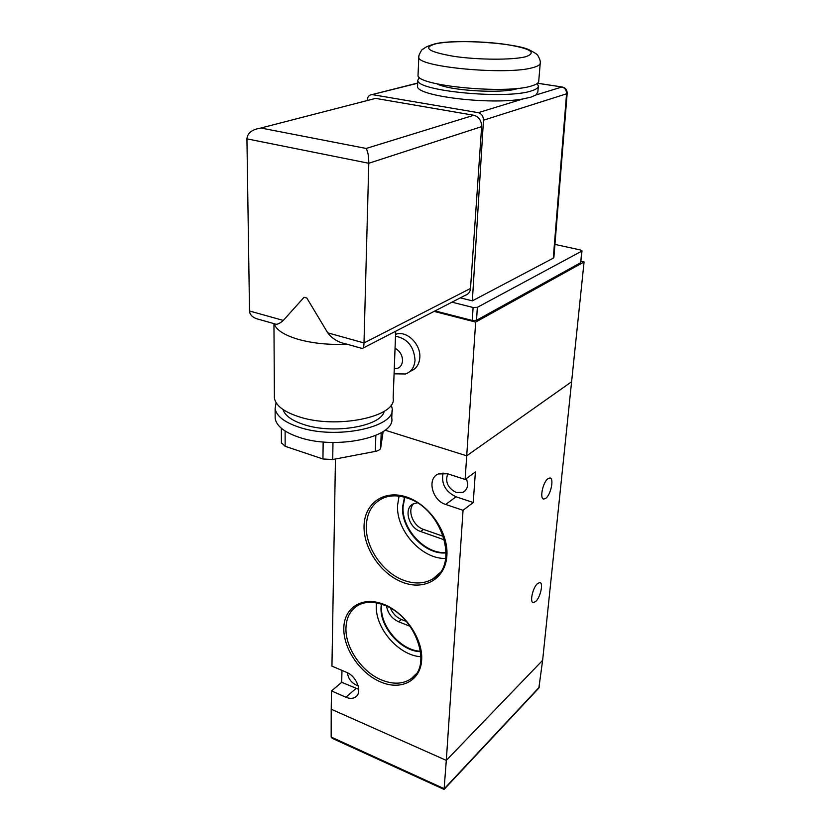 <?xml version="1.0" encoding="UTF-8"?>
<svg xmlns="http://www.w3.org/2000/svg" width="831" height="831" viewBox="0 0 831 831"><rect width="100%" height="100%" fill="white"/><g stroke="black" fill="none" stroke-linecap="round" stroke-linejoin="round"><path stroke-width="1.25" d="M535.715 601.488C540.441 597.364 543.64 582.666 539.828 582.521L537.48 583.601C532.744 587.621 529.492 602.496 533.294 602.62L535.715 601.488M545.915 498.216C551.015 494.393 554.246 477.887 549.842 477.981L547.837 478.791C542.716 482.489 539.423 499.192 543.827 499.078L545.915 498.216M347.493 672.788C348.064 678.231 350.942 682.303 356.115 685.004L358.13 685.637M447.764 473.826C444.928 481.814 447.764 488.046 456.271 492.523L463.127 492.274C467.666 489.469 468.715 484.909 466.274 478.604M399.067 496.138L397.592 505.051C395.816 530.313 421.784 559.367 445.676 558.432M404.52 497.239L402.599 506.775C400.895 529.43 425.171 555.326 446.143 552.854M404.842 497.322L403.087 506.422C401.404 528.88 425.254 554.599 446.143 552.511M376.505 602.911L376.329 605.321C374.885 628.028 398.745 655.669 420.974 656.729M381.315 604.147L381.045 607.17C379.694 627.176 401.228 651.535 420.621 651.681M381.72 604.272L381.522 606.786C380.193 626.584 401.269 650.725 420.569 651.255M335.454 459.013L331.943 666.14L346.506 672.331C356.966 676.299 362.856 692.981 355.346 697.157C352.739 698.736 349.602 698.767 345.925 697.219L331.527 690.935L331.216 709.207L446.309 760.386L542.633 660.313L571.603 381.751L466.71 455.814L465.121 479.456L447.535 473.753L438.404 473.95C426.677 478.344 432.089 500.553 445.696 504.459L463.054 510.317L446.309 760.386L331.216 709.207L331.164 737.045L332.286 738.364L444.066 789.429L446.309 760.386L542.633 660.313L538.852 688.047L444.149 789.346M434.104 311.396L475.664 322.085L466.71 455.814L385.054 430.167L466.71 455.814L571.603 381.751L584.068 261.962L581.066 261.298M463.054 510.317L473.234 502.516L475.394 471.935L465.121 479.456M341.957 670.399L341.707 682.313L331.527 690.935M386.571 606.204C387.9 613.434 391.931 618.628 398.651 621.796L410.223 626.356M417.204 502.848L413.464 503.783C403.253 507.959 408.509 527.83 420.694 531.518L444.533 539.921M413.609 503.721C406.868 510.192 413.069 526.179 423.509 529.399L443.515 536.421M390.445 608.199C392.731 613.558 396.387 617.329 401.404 619.5L406.369 621.443M473.234 502.516L456.001 496.782C445.395 491.63 441.074 483.704 443.058 473.016M341.707 682.313L358.763 689.356M418.076 74.416L418.035 75.226C415.822 85.77 506.661 94.526 531.798 85.873C536.587 84.44 538.904 82.788 538.758 80.919L540.202 63.53M437.116 83.9C449.509 90.714 501.903 93.861 517.298 88.678L518.565 88.273M419.437 77.345L417.827 80.181C415.614 90.901 506.287 99.73 531.393 90.901C536.172 89.436 538.498 87.754 538.353 85.863L537.023 83.64M417.609 85.489L417.567 86.341C415.78 95.981 490.061 105.163 523.042 98.931L530.895 97.165L535.881 94.994L537.844 92.012L538.301 86.569M392.045 410.535L391.765 418.128C395.805 437.231 335.495 450.35 298.443 437.085C284.181 432.13 276.422 425.919 275.175 418.46L275.154 415.916M391.235 404.78L392.128 408.364C396.2 427.238 335.672 440.15 298.474 427.009C284.16 422.106 276.37 415.967 275.113 408.603L276.1 402.692M384.161 411.324C381.439 426.386 332.764 434.665 303.222 424.35C291.588 420.424 284.856 415.479 283.039 409.517M395.701 331.226L393.156 397.966C397.311 416.788 335.859 429.627 298.111 416.487C283.579 411.584 275.684 405.455 274.407 398.111L274.396 395.608M347.119 344.231C329.221 345.021 312.944 343.4 298.308 339.36C284.16 335.132 276.11 329.907 274.147 323.685M283.309 320.423C279.465 323.841 276.578 324.963 274.645 323.82L259.293 319.499C253.071 317.993 249.809 315.157 249.518 311.002L283.309 320.423L304.073 297.29L306.826 298.028L304.073 297.29M451.95 302.172L473.099 307.491L477.347 307.335L581.742 251.149L580.474 249.975L554.942 244.407M567.168 93.384L553.882 257.444L553.28 258.171L566.555 93.81L567.178 93.321C567.137 89.748 565.412 87.639 561.995 86.985L562.618 87.078M460.322 297.851L472.351 300.853L553.28 258.171M475.664 322.085L584.068 261.962M582.012 250.858L580.703 262.679L581.742 251.149M477.347 307.335L476.527 320.299L580.703 262.679M476.527 320.299L472.288 320.465L473.099 307.491M435.07 310.898L472.288 320.465M535.881 94.994L561.818 87.026C564.966 87.878 566.555 90.143 566.555 93.81L483.486 120.215L472.351 300.853M417.702 83.235L371.997 94.609C369.151 94.879 367.551 96.697 367.219 100.084L367.198 100.561M372.153 99.273L259.968 128.254C251.814 129.594 247.472 133.126 246.932 138.85L249.518 311.002M362.15 348.553C363.251 348.688 363.874 346.818 363.999 342.943L368.787 163.271C368.767 156.353 367.894 151.408 366.159 148.458L473.815 115.26L376.35 98.515M473.815 115.26C478.885 116.787 481.481 120.568 481.637 126.624L368.787 163.271L246.932 138.85M306.826 298.028L327.726 332.826L363.999 342.943L470.502 288.461L481.637 126.624M470.502 288.461C470.19 292.003 468.414 294.299 465.173 295.348L363.126 348.054M372.579 94.672L478.261 112.673L523.042 98.931M483.486 120.215C483.372 116.184 481.627 113.681 478.261 112.673M361.901 348.397L345.322 343.722C338.092 342.299 332.223 338.664 327.726 332.826M383.143 431.549L380.681 448.013C380.328 449.592 378.541 450.714 375.332 451.399L332.712 459.533L322.947 458.982L285.158 446.299L281.408 442.757M410.275 371.228C416.04 369.213 419.219 364.632 419.821 357.486C420.891 344.481 407.273 330.79 396.564 334.02L395.587 334.311M383.829 605.03C374.334 601.53 366.107 601.426 359.148 604.739C350.786 609.227 346.382 616.976 345.956 627.997C345.166 647.661 361.807 671.967 381.543 679.966C393.198 684.661 403.128 684.204 411.335 678.595L415.604 674.45M383.569 604.262C404.811 612.302 423.031 638.862 421.67 659.835C420.631 680.942 401.072 690.831 380.66 681.971C360.228 673.411 343.276 648.647 343.805 628.174C344.044 607.586 362.326 595.9 383.569 604.262M406.982 497.987C398.568 495.245 390.954 495.141 384.14 497.686C372.963 502.537 367.022 511.875 366.305 525.711C365.297 547.297 382.8 572.819 403.783 580.329C414.835 584.318 424.599 583.788 433.096 578.75L439.235 573.369M406.681 497.063C429.315 504.49 448.563 532.474 446.891 555.565C445.551 578.771 424.537 590.82 402.858 582.406C381.149 574.325 363.313 548.315 364.051 525.857C364.466 503.306 384.057 489.282 406.681 497.063M423.509 529.399L420.694 531.518M401.404 619.5L398.651 621.796M456.001 496.782L445.696 504.459M356.021 688.473L345.925 697.219M331.164 737.045L444.284 788.744L539.485 686.977M418.035 75.226L418.803 57.152C417.713 57.37 421.857 48.541 422.927 49.143C425.503 47.969 423.395 47.274 435.496 43.7C457.466 38.673 517.661 43.42 529.659 50.078C534.551 52.592 537.262 54.368 537.802 55.417C539.766 58.949 540.586 61.432 540.254 62.886C540.41 64.631 538.083 66.168 533.284 67.498C508.042 75.528 416.601 67.031 418.803 57.152L418.866 56.279M435.963 43.752C422.221 47.596 428.069 51.782 453.508 56.29C478.012 59.988 512.831 60.144 525.794 56.716C537.314 52.509 530.375 48.375 504.999 44.292C481.627 40.989 450.09 40.709 435.963 43.752M537.574 83.214L561.995 86.985L537.512 83.277M261.713 128.171L366.159 148.458M285.116 431.009L285.158 446.299M322.947 458.982L323.155 441.957M381.2 432.754L380.681 448.013M375.332 451.399L375.841 435.434M332.982 442.476L332.712 459.533M395.514 336.202C407.481 338.591 413.983 346.579 415.022 360.176C414.43 367.364 411.231 371.966 405.435 373.981L394.081 373.825M394.278 368.673C399.171 368.808 401.934 366.159 402.547 360.747C402.391 355.097 399.888 350.942 395.057 348.303M415.791 674.201L411.335 678.595C432.868 665.745 415.355 615.761 383.922 605.072M439.557 572.975L433.096 578.75C459.481 565.392 442.185 508.146 407.117 498.039M356.8 695.879L355.346 697.157M465.391 490.581L463.127 492.274M543.225 498.88L543.827 499.078M417.827 80.181L417.567 86.341M417.713 83.027L371.997 94.609M375.435 98.432L259.968 128.254M274.407 398.111L273.95 323.623M275.175 418.46L275.113 408.603M281.408 443.193L281.356 428.266M395.577 334.54L396.564 334.02"/></g></svg>
